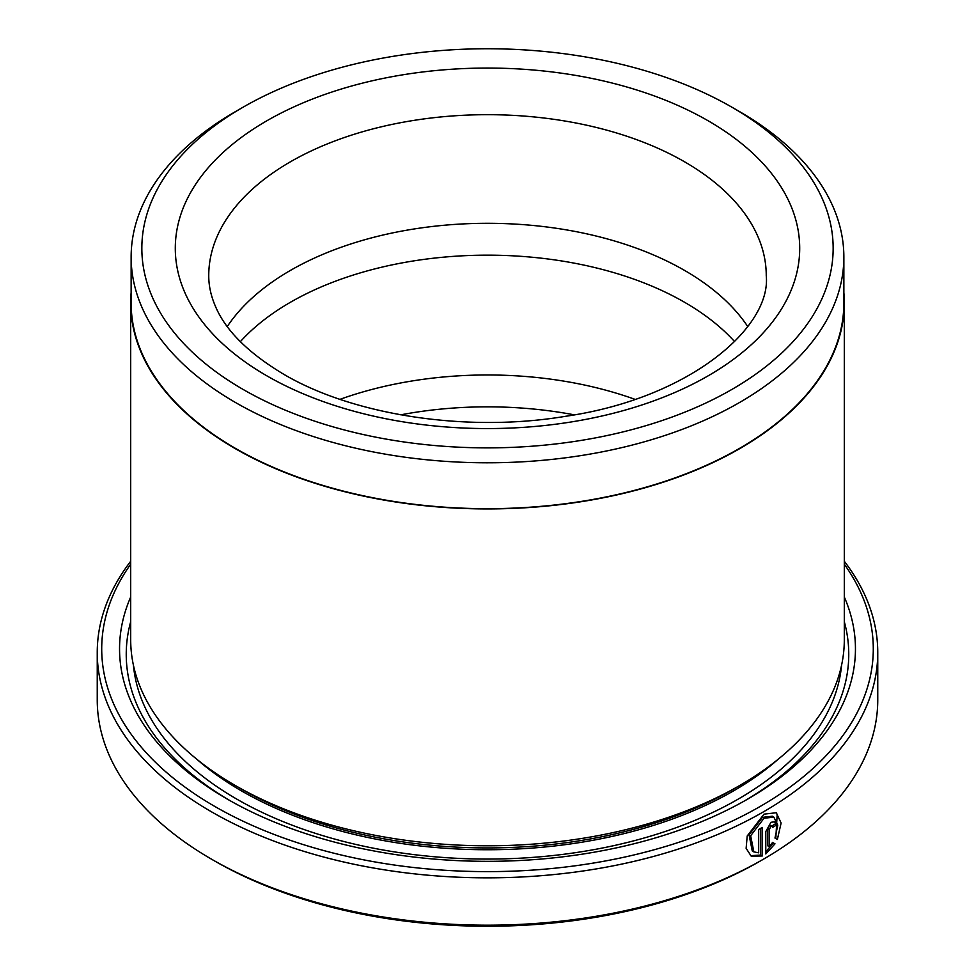 <?xml version="1.0" encoding="UTF-8"?>
<svg xmlns="http://www.w3.org/2000/svg" width="975" height="975" viewBox="0 0 975 975"><rect width="100%" height="100%" fill="white"/><g stroke="black" fill="none" stroke-linecap="round" stroke-linejoin="round"><path stroke-width="1.46" d="M243.08 107.201L235.511 111.577A356.362 205.737 0 0 0 131.137 257.047L131.137 302.933A356.362 205.737 0 0 0 235.523 448.415A356.362 205.737 0 0 0 623.866 493.021A356.362 205.737 0 0 0 843.862 302.933L843.862 257.047A356.362 205.737 0 0 0 739.489 111.577A356.362 205.737 0 0 0 739.477 111.564L731.92 107.201A345.65 199.558 0 0 0 731.908 107.201A345.65 199.558 0 0 0 243.08 107.201A345.65 199.558 0 0 0 243.092 389.427A345.65 199.558 0 0 0 731.908 389.427A345.65 199.558 0 0 0 731.92 107.201L739.489 111.577M131.137 257.047A356.362 205.737 0 0 0 235.523 402.529A356.362 205.737 0 0 0 623.866 447.135A356.362 205.737 0 0 0 843.862 257.047M753.833 851.882L752.261 850.968L749.068 834.832L762.45 817.33L772.261 816.233M774.967 838.037L777.782 825.191L773.845 817.135L764.022 818.244L750.652 835.758L753.846 851.87L758.672 852.832L758.672 829.481A390.256 225.31 0 0 0 762.255 827.446L762.255 855.989L751.237 856.172L746.131 848.348L747.203 835.977L764.022 814.149L776.234 812.736L781.121 823.01L777.38 839.426L774.967 838.037M750.457 855.66L760.671 855.087L762.255 855.989M769.275 846.678L767.703 845.776L767.703 828.555L769.628 825.35L772.224 826.227L771.006 826.373L769.275 829.457L769.275 846.678L772.566 842.437L774.991 843.838L765.789 853.942L765.789 831.541L771.006 822.278L774.638 821.828L776.124 825.228A390.256 225.31 180 0 1 772.724 827.361L772.224 826.227M130.699 564.184A385.795 222.739 0 0 0 214.707 806.386A385.795 222.739 0 0 0 701.427 834.247A385.795 222.739 0 0 0 844.301 564.184M844.301 561.259A390.256 225.31 180 0 1 877.756 652.531A390.256 225.31 180 0 1 636.846 860.693A390.256 225.31 180 0 1 211.551 811.846A390.256 225.31 180 0 1 97.244 652.531A390.256 225.31 180 0 1 130.699 561.259M763.449 859.194L760.305 861.01A385.795 222.739 180 0 1 214.707 861.01L211.551 859.194A390.256 225.31 0 0 0 763.449 859.194A390.256 225.31 0 0 0 877.756 699.867L877.756 652.531M844.301 302.933L844.301 639.783A356.801 205.993 180 0 1 739.806 785.448L733.493 789.092A347.88 200.85 180 0 1 241.507 789.092L235.207 785.448A356.801 205.993 180 0 1 235.194 785.448A356.801 205.993 180 0 1 130.699 639.783L130.699 302.933A356.801 205.993 0 0 0 235.207 448.597A356.801 205.993 0 0 0 624.049 493.253A356.801 205.993 0 0 0 844.301 302.933A356.801 205.993 0 0 0 843.862 292.634M739.806 785.448A356.801 205.993 180 0 1 235.207 785.448L241.507 789.092M844.301 596.992A367.953 212.44 180 0 1 747.691 799.098A367.953 212.44 180 0 1 227.321 799.11A367.953 212.44 180 0 1 227.309 799.098A367.953 212.44 180 0 1 130.699 596.992M229.698 800.463A361.262 208.577 180 0 1 130.699 621.684M240.35 341.664A278.752 160.936 180 0 1 684.608 302.299A278.752 160.936 180 0 1 734.65 341.664M227.285 326.528A278.752 160.936 180 0 1 684.608 270.441A278.752 160.936 180 0 1 747.715 326.528M400.762 414.826A278.752 160.936 180 0 1 574.238 414.826M340.031 399.336A278.752 160.936 180 0 1 634.969 399.336M131.137 292.634A356.801 205.993 0 0 0 130.699 302.933M214.707 861.01A385.795 222.739 180 0 1 214.695 861.01L211.551 859.194A390.256 225.31 0 0 1 97.244 699.867L97.244 652.531M844.301 621.684A361.262 208.577 180 0 1 745.302 800.463M765.789 851.833L773.407 842.924L772.566 842.437M773.407 842.924L774.991 843.838M771.859 826.008A388.026 224.018 0 0 0 774.54 824.314L776.124 825.228M775.795 838.512L777.185 814.137M760.671 855.087L760.671 828.348M777.977 759.415A347.88 200.85 180 0 1 241.507 790.908A347.88 200.85 180 0 1 197.023 759.415M841.571 665.218A354.571 204.713 180 0 1 614.445 845.496A354.571 204.713 180 0 1 236.779 799.11A354.571 204.713 180 0 1 133.429 665.218M708.264 120.851A312.207 180.253 180 0 1 708.264 375.765A312.207 180.253 180 0 1 266.736 375.765A312.207 180.253 180 0 1 266.736 120.851A312.207 180.253 180 0 1 708.264 120.851M766.253 275.62A278.752 160.936 0 0 0 684.608 161.826A278.752 160.936 0 0 0 380.823 126.933A278.752 160.936 0 0 0 208.748 275.62C208.699 285.468 210.844 295.51 215.195 305.76C225.152 329.977 247.906 352.755 283.469 374.107C352.743 415.167 466.952 432.924 565.78 416.264C689.362 398.385 771.457 327.405 766.253 275.62M767.703 828.555L769.275 829.457M772.273 816.221L773.845 817.135"/></g></svg>

